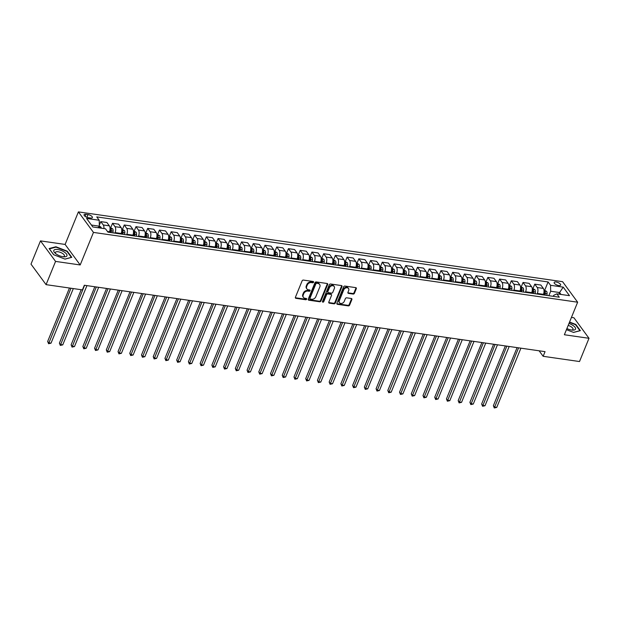 <?xml version="1.0" encoding="UTF-8"?>
<svg xmlns="http://www.w3.org/2000/svg" width="620" height="620" viewBox="0 0 620 620"><rect width="100%" height="100%" fill="white"/><g stroke="black" fill="none" stroke-linecap="round" stroke-linejoin="round"><path stroke-width="0.93" d="M313.573 282.224A0.752 0.581 143.7 0 0 313.193 281.496L303.405 280.085A1.069 0.829 143.7 0 0 302.111 280.86L295.407 297.29A1.069 0.829 143.7 0 0 295.957 298.336L305.745 299.747A0.752 0.581 143.7 0 0 306.264 298.468L304.994 298.29A3.425 2.658 143.7 0 1 303.428 297.399A3.425 2.658 143.7 0 1 303.242 294.942L303.8 293.57A3.425 2.658 143.7 0 1 307.938 291.075L309.21 291.26A0.752 0.581 143.7 0 0 309.729 289.982L308.458 289.796A3.425 2.658 143.7 0 1 306.892 288.904A3.425 2.658 143.7 0 1 306.706 286.456L307.264 285.084A3.425 2.658 143.7 0 1 311.403 282.588L312.666 282.774A0.752 0.581 143.7 0 0 313.573 282.224M306.892 288.904L306.481 288.354A3.425 2.658 143.7 0 1 306.296 285.897L306.853 284.534A3.425 2.658 143.7 0 1 311 282.038L312.263 282.216A0.752 0.581 143.7 0 0 313.216 281.496M295.337 297.724A1.069 0.829 143.7 0 0 295.546 297.786L305.335 299.197A0.752 0.581 143.7 0 0 306.288 298.476M303.428 297.399L303.017 296.841A3.425 2.658 143.7 0 1 302.831 294.384L303.389 293.02A3.425 2.658 143.7 0 1 307.536 290.524L308.799 290.703A0.752 0.581 143.7 0 0 309.752 289.99M556.093 281.992A3.488 1.364 22.2 0 0 554.164 282.441A3.488 1.364 22.2 0 0 555.388 284.239A3.488 1.364 22.2 0 0 558.697 285.541A3.488 1.364 22.2 0 0 560.627 285.084A3.488 1.364 22.2 0 0 559.403 283.286A3.488 1.364 22.2 0 0 556.093 281.992M353.144 294.066A1.069 0.829 143.7 0 0 354.431 293.283L356.314 288.68A1.069 0.829 143.7 0 0 355.764 287.633L344.898 286.068A1.069 0.829 143.7 0 0 343.604 286.843L336.9 303.273A1.069 0.829 143.7 0 0 337.451 304.319L348.316 305.885A1.069 0.829 143.7 0 0 349.61 305.102L351.881 299.538A1.069 0.829 143.7 0 0 351.331 298.491L346.681 297.825A1.069 0.829 143.7 0 0 345.387 298.6L344.263 301.359A2.868 2.224 143.7 0 1 341.976 303.358A2.868 2.224 143.7 0 1 339.489 302.7A2.868 2.224 143.7 0 1 339.334 300.654L343.751 289.835A2.868 2.224 143.7 0 1 346.038 287.843A2.868 2.224 143.7 0 1 348.517 288.494A2.868 2.224 143.7 0 1 348.673 290.548L347.944 292.353A1.069 0.829 143.7 0 0 348.487 293.392L353.144 294.066L352.733 293.508A1.069 0.829 143.7 0 0 354.028 292.733L355.911 288.122A1.069 0.829 143.7 0 0 355.973 287.688M564.37 334.746L589 338.295L579.514 361.538L543.151 356.298L545.05 351.649L84.328 285.247L82.429 289.889L46.074 284.65L55.56 261.408L80.189 264.957L93.465 232.415L577.646 302.204L564.37 334.746M327.67 284.549A1.069 0.829 143.7 0 0 327.12 283.503L316.254 281.937A1.069 0.829 143.7 0 0 314.96 282.712L308.256 299.142A1.069 0.829 143.7 0 0 308.806 300.188L319.672 301.754A1.069 0.829 143.7 0 0 320.966 300.979L327.67 284.549L327.259 283.991A1.069 0.829 143.7 0 0 327.329 283.557M330.576 283.999L341.442 285.564A1.069 0.829 143.7 0 1 341.992 286.611L335.288 303.041A1.069 0.829 143.7 0 1 333.994 303.823L329.344 303.149A1.069 0.829 143.7 0 1 328.794 302.103L331.514 295.438A1.069 0.829 143.7 0 0 330.964 294.399L327.879 293.95A1.069 0.829 143.7 0 0 326.585 294.733L323.756 301.669A0.752 0.581 143.7 0 1 322.47 301.483L329.282 284.781A1.069 0.829 143.7 0 1 330.576 283.999M88.459 217.705L90.52 218.008A3.379 1.325 22.2 0 0 92.388 217.566A3.379 1.325 22.2 0 0 91.202 215.83A3.379 1.325 22.2 0 0 87.994 214.567L85.932 214.272A3.379 1.325 22.2 0 0 84.064 214.714A3.379 1.325 22.2 0 0 85.25 216.45A3.379 1.325 22.2 0 0 88.459 217.705M93.465 232.415L78.399 211.893L562.58 281.681L577.646 302.204M544.755 290.121L548.096 281.953L96.751 216.899L99.216 220.255L86.552 218.426L92.822 226.967L105.493 228.796L107.958 232.144L559.294 297.205L556.83 293.849L553.683 295.345L553.28 296.337M548.096 281.953L550.56 285.308L563.224 287.13L569.493 295.67L556.83 293.849M80.189 264.957L65.115 244.435L40.486 240.886L55.56 261.408M40.486 240.886L31 264.135L46.074 284.65M589 338.295L573.926 317.773L571.439 317.417M65.115 244.435L78.399 211.893M539.113 350.796L543.151 356.298M99.216 220.255L99.332 226.192L98.665 227.811M99.332 226.192L91.411 225.044M558.922 294.151L559.581 292.531L550.668 291.245L548.847 295.694M533.029 288.424L534.765 284.162L540.865 285.045L543.329 288.401A4.363 2.162 98.2 0 1 543.446 294.337L543.221 294.887M534.765 284.162L537.23 287.517A4.363 2.162 98.2 0 1 537.346 293.462L537.121 294.004M521.304 286.735L523.04 282.472L529.139 283.356L531.604 286.711A4.363 2.162 98.2 0 1 531.712 292.648L531.495 293.198M523.04 282.472L525.504 285.828A4.363 2.162 98.2 0 1 525.613 291.764L525.396 292.315M509.57 285.045L511.314 280.783L517.413 281.666L519.878 285.022A4.363 2.162 98.2 0 1 519.986 290.958L519.761 291.501M511.314 280.783L513.779 284.138A4.363 2.162 98.2 0 1 513.887 290.075L513.662 290.625M497.845 283.356L499.581 279.093L505.68 279.969L508.144 283.325A4.363 2.162 98.2 0 1 508.261 289.269L508.036 289.811M499.581 279.093L502.045 282.449A4.363 2.162 98.2 0 1 502.161 288.385L501.936 288.935M486.111 281.666L487.855 277.404L493.954 278.279L496.418 281.635A4.363 2.162 98.2 0 1 496.527 287.572L496.302 288.122M487.855 277.404L490.319 280.759A4.363 2.162 98.2 0 1 490.428 286.696L490.203 287.246M474.385 279.976L476.121 275.714L482.221 276.59L484.685 279.946A4.363 2.162 98.2 0 1 484.801 285.882L484.577 286.432M476.121 275.714L478.586 279.07A4.363 2.162 98.2 0 1 478.702 285.006L478.477 285.556M462.652 278.287L464.396 274.024L470.495 274.9L472.959 278.256A4.363 2.162 98.2 0 1 473.068 284.192L472.843 284.743M464.396 274.024L466.86 277.38A4.363 2.162 98.2 0 1 466.969 283.317L466.744 283.859M450.926 276.59L452.662 272.327L458.761 273.211L461.226 276.567A4.363 2.162 98.2 0 1 461.342 282.503L461.117 283.053M452.662 272.327L455.127 275.683A4.363 2.162 98.2 0 1 455.243 281.627L455.018 282.17M439.193 274.9L440.936 270.638L447.036 271.521L449.5 274.877A4.363 2.162 98.2 0 1 449.608 280.813L449.384 281.364M440.936 270.638L443.401 273.994A4.363 2.162 98.2 0 1 443.509 279.93L443.285 280.48M427.467 273.211L429.211 268.948L435.302 269.832L437.767 273.188A4.363 2.162 98.2 0 1 437.883 279.124L437.658 279.667M429.211 268.948L431.667 272.304A4.363 2.162 98.2 0 1 431.784 278.24L431.559 278.791M415.741 271.521L417.477 267.259L423.576 268.135L426.041 271.49A4.363 2.162 98.2 0 1 426.149 277.435L425.932 277.977M417.477 267.259L419.942 270.615A4.363 2.162 98.2 0 1 420.05 276.551L419.833 277.101M404.007 269.832L405.751 265.569L411.85 266.445L414.315 269.801A4.363 2.162 98.2 0 1 414.424 275.737L414.199 276.288M405.751 265.569L408.216 268.925A4.363 2.162 98.2 0 1 408.324 274.862L408.1 275.412M392.282 268.142L394.018 263.88L400.117 264.755L402.582 268.111A4.363 2.162 98.2 0 1 402.698 274.048L402.473 274.598M394.018 263.88L396.482 267.236A4.363 2.162 98.2 0 1 396.599 273.172L396.374 273.722M380.548 266.453L382.292 262.19L388.391 263.066L390.856 266.422A4.363 2.162 98.2 0 1 390.964 272.358L390.74 272.909M382.292 262.19L384.757 265.546A4.363 2.162 98.2 0 1 384.865 271.483L384.64 272.025M368.822 264.755L370.558 260.493L376.658 261.377L379.122 264.732A4.363 2.162 98.2 0 1 379.238 270.669L379.014 271.219M370.558 260.493L373.023 263.849A4.363 2.162 98.2 0 1 373.139 269.793L372.915 270.336M357.089 263.066L358.833 258.803L364.932 259.687L367.397 263.043A4.363 2.162 98.2 0 1 367.505 268.979L367.28 269.529M358.833 258.803L361.297 262.159A4.363 2.162 98.2 0 1 361.406 268.096L361.181 268.646M345.363 261.377L347.099 257.114L353.199 257.998L355.663 261.353A4.363 2.162 98.2 0 1 355.779 267.29L355.554 267.832M347.099 257.114L349.564 260.47A4.363 2.162 98.2 0 1 349.68 266.406L349.455 266.957M333.637 259.687L335.374 255.424L341.473 256.3L343.937 259.656A4.363 2.162 98.2 0 1 344.046 265.6L343.821 266.143M335.374 255.424L337.838 258.78A4.363 2.162 98.2 0 1 337.947 264.717L337.722 265.267M321.904 257.998L323.648 253.735L329.747 254.611L332.204 257.966A4.363 2.162 98.2 0 1 332.32 263.903L332.095 264.453M323.648 253.735L326.112 257.091A4.363 2.162 98.2 0 1 326.221 263.027L325.996 263.578M310.178 256.308L311.914 252.046L318.013 252.921L320.478 256.277A4.363 2.162 98.2 0 1 320.587 262.214L320.37 262.764M311.914 252.046L314.379 255.401A4.363 2.162 98.2 0 1 314.487 261.338L314.27 261.888M298.445 254.619L300.188 250.356L306.288 251.232L308.752 254.588A4.363 2.162 98.2 0 1 308.861 260.524L308.636 261.074M300.188 250.356L302.653 253.712A4.363 2.162 98.2 0 1 302.762 259.648L302.537 260.191M286.719 252.921L288.455 248.659L294.554 249.542L297.019 252.898A4.363 2.162 98.2 0 1 297.135 258.835L296.91 259.385M288.455 248.659L290.92 252.015A4.363 2.162 98.2 0 1 291.036 257.959L290.811 258.501M274.986 251.232L276.729 246.969L282.829 247.853L285.293 251.208A4.363 2.162 98.2 0 1 285.401 257.145L285.177 257.695M276.729 246.969L279.194 250.325A4.363 2.162 98.2 0 1 279.302 256.262L279.078 256.812M263.26 249.542L264.996 245.28L271.095 246.163L273.56 249.519A4.363 2.162 98.2 0 1 273.676 255.456L273.451 255.998M264.996 245.28L267.46 248.636A4.363 2.162 98.2 0 1 267.577 254.572L267.352 255.122M251.526 247.853L253.27 243.59L259.369 244.466L261.834 247.822A4.363 2.162 98.2 0 1 261.942 253.766L261.717 254.309M253.27 243.59L255.735 246.946A4.363 2.162 98.2 0 1 255.843 252.883L255.618 253.433M239.801 246.163L241.537 241.901L247.636 242.776L250.1 246.132A4.363 2.162 98.2 0 1 250.217 252.069L249.992 252.619M241.537 241.901L244.001 245.256A4.363 2.162 98.2 0 1 244.117 251.193L243.892 251.743M228.075 244.474L229.811 240.211L235.91 241.087L238.374 244.443A4.363 2.162 98.2 0 1 238.483 250.379L238.258 250.929M229.811 240.211L232.275 243.567A4.363 2.162 98.2 0 1 232.384 249.504L232.167 250.054M216.341 242.784L218.085 238.522L224.184 239.397L226.649 242.753A4.363 2.162 98.2 0 1 226.757 248.69L226.533 249.24M218.085 238.522L220.549 241.878A4.363 2.162 98.2 0 1 220.658 247.814L220.433 248.356M204.615 241.087L206.351 236.825L212.451 237.708L214.915 241.064A4.363 2.162 98.2 0 1 215.024 247L214.807 247.551M206.351 236.825L208.816 240.18A4.363 2.162 98.2 0 1 208.924 246.124L208.708 246.667M192.882 239.397L194.626 235.135L200.725 236.019L203.19 239.374A4.363 2.162 98.2 0 1 203.298 245.311L203.073 245.861M194.626 235.135L197.09 238.491A4.363 2.162 98.2 0 1 197.199 244.427L196.974 244.978M181.156 237.708L182.892 233.446L188.992 234.329L191.456 237.685A4.363 2.162 98.2 0 1 191.572 243.621L191.347 244.164M182.892 233.446L185.357 236.801A4.363 2.162 98.2 0 1 185.473 242.738L185.248 243.288M169.423 236.019L171.167 231.756L177.266 232.632L179.73 235.988A4.363 2.162 98.2 0 1 179.839 241.932L179.614 242.474M171.167 231.756L173.631 235.112A4.363 2.162 98.2 0 1 173.74 241.048L173.515 241.599M157.697 234.329L159.433 230.067L165.532 230.942L167.997 234.298A4.363 2.162 98.2 0 1 168.113 240.235L167.888 240.785M159.433 230.067L161.898 233.422A4.363 2.162 98.2 0 1 162.014 239.359L161.789 239.909M145.964 232.639L147.707 228.377L153.806 229.253L156.271 232.608A4.363 2.162 98.2 0 1 156.38 238.545L156.155 239.095M147.707 228.377L150.172 231.733A4.363 2.162 98.2 0 1 150.28 237.669L150.055 238.212M134.238 230.95L135.974 226.688L142.073 227.563L144.537 230.919A4.363 2.162 98.2 0 1 144.654 236.856L144.429 237.406M135.974 226.688L138.438 230.043A4.363 2.162 98.2 0 1 138.555 235.98L138.33 236.522M122.512 229.253L124.248 224.99L130.347 225.874L132.812 229.229A4.363 2.162 98.2 0 1 132.92 235.166L132.703 235.716M124.248 224.99L126.713 228.346A4.363 2.162 98.2 0 1 126.821 234.29L126.604 234.833M110.779 227.563L112.522 223.301L118.622 224.184L121.086 227.54A4.363 2.162 98.2 0 1 121.195 233.476L120.97 234.027M112.522 223.301L114.987 226.656A4.363 2.162 98.2 0 1 115.095 232.593L114.871 233.143M99.308 225.238L100.789 221.611L106.888 222.495L109.352 225.851A4.363 2.162 98.2 0 1 109.461 231.787L109.244 232.329M560.991 294.446L559.581 292.531L563.224 287.13M100.789 221.611L103.253 224.967A4.363 2.162 98.2 0 1 103.927 228.563M550.668 291.245L550.56 285.308M64.992 259.121L71.781 257.331L67.239 251.154L55.916 246.76L49.127 248.542L53.669 254.727L64.992 259.121M566.447 329.662L573.57 332.421L580.359 330.638L575.817 324.462L569.555 322.028M55.738 247.202L55.916 246.76M67.076 251.557L67.239 251.154M575.654 324.865L575.817 324.462M308.187 299.576A1.069 0.829 143.7 0 0 308.396 299.631L319.269 301.204A1.069 0.829 143.7 0 0 320.555 300.421L327.259 283.991M316.743 283.363A0.752 0.581 143.7 0 0 315.844 283.906L309.954 298.329A0.752 0.581 143.7 0 0 310.341 299.057L311.674 299.251A3.425 2.658 143.7 0 0 315.812 296.755L319.835 286.897A3.425 2.658 143.7 0 0 319.649 284.44A3.425 2.658 143.7 0 0 318.083 283.549L316.339 282.805A0.752 0.581 143.7 0 0 315.433 283.348L315.844 283.906M309.992 298.863L309.589 298.305A0.752 0.581 143.7 0 1 309.55 297.771L315.433 283.348M319.649 284.44L319.246 283.89A3.425 2.658 143.7 0 0 317.673 282.999L318.083 283.549M316.339 282.805L317.673 282.999M328.724 302.537A1.069 0.829 143.7 0 0 328.933 302.591L333.591 303.265A1.069 0.829 143.7 0 0 334.878 302.483L341.589 286.06A1.069 0.829 143.7 0 0 341.651 285.626M331.46 294.678L331.049 294.12A1.069 0.829 143.7 0 0 330.561 293.841L327.476 293.399A1.069 0.829 143.7 0 0 326.182 294.175L323.346 301.111L323.756 301.669M322.423 301.653A0.752 0.581 143.7 0 0 323.346 301.111M334.335 288.525A2.868 2.224 143.7 0 0 334.18 286.479A2.868 2.224 143.7 0 0 331.692 285.82A2.868 2.224 143.7 0 0 329.406 287.82L327.856 291.625A1.069 0.829 143.7 0 0 328.399 292.671L331.491 293.121A1.069 0.829 143.7 0 0 332.777 292.338L334.335 288.525M334.18 286.479L333.777 285.921A2.868 2.224 143.7 0 0 331.289 285.27A2.868 2.224 143.7 0 0 329.003 287.262L329.406 287.82M327.91 292.392L327.507 291.842A1.069 0.829 143.7 0 1 327.445 291.075L329.003 287.262M347.874 292.779A1.069 0.829 143.7 0 0 348.084 292.841L352.733 293.508M348.517 288.494L348.115 287.944A2.868 2.224 143.7 0 0 345.627 287.285A2.868 2.224 143.7 0 0 343.341 289.284L343.751 289.835M339.489 302.7L339.086 302.149A2.868 2.224 143.7 0 1 338.931 300.096L343.341 289.284M336.831 303.707A1.069 0.829 143.7 0 0 337.04 303.761L347.913 305.327A1.069 0.829 143.7 0 0 349.2 304.552L351.478 298.979A1.069 0.829 143.7 0 0 351.54 298.553M99.324 226.006L100.921 227.137A2.891 1.434 98.2 0 1 101.308 228.191M69.463 288.021L47.663 341.45L48.686 342.829L51.026 343.17L73.307 288.579M99.525 227.935A2.891 1.434 -81.8 0 0 99.394 227.408L98.27 227.246M70.959 288.238L48.585 343.728L47.663 341.45M51.026 343.17L48.585 343.728M109.965 227.447L112.654 228.827A2.891 1.434 98.2 0 1 113.08 231.144L112.933 232.864M81.197 289.711L59.396 343.139L60.411 344.526L62.76 344.86L86.932 285.619M110.05 229.098A2.891 1.434 98.2 0 1 110.174 230.725L110.019 232.446M111.15 232.608L111.298 230.88A2.891 1.434 -81.8 0 0 111.127 229.098L110.004 228.943M111.127 229.098L110.577 230.438A1.472 0.728 98.2 0 1 110.585 230.942L110.445 232.508M84.591 285.278L60.318 345.418L59.396 343.139M62.76 344.86L60.318 345.418M121.691 229.137L124.38 230.516A2.891 1.434 98.2 0 1 124.806 232.833L124.659 234.554M94.821 286.758L71.122 344.829L72.137 346.216L74.485 346.549L98.665 287.308M121.776 230.787A2.891 1.434 98.2 0 1 121.9 232.415L121.752 234.135M122.876 234.298L123.024 232.578A2.891 1.434 -81.8 0 0 122.853 230.795L121.729 230.632M122.853 230.795L122.311 232.128A1.472 0.728 98.2 0 1 122.311 232.632L122.179 234.197M96.317 286.975L72.044 347.107L71.122 344.829M74.485 346.549L72.044 347.107M133.424 230.826L136.106 232.206A2.891 1.434 98.2 0 1 136.54 234.523L136.385 236.243M106.547 288.447L82.855 346.518L83.871 347.905L86.219 348.238L110.391 288.998M133.509 232.485A2.891 1.434 98.2 0 1 133.625 234.104L133.478 235.825M134.602 235.988L134.757 234.267A2.891 1.434 -81.8 0 0 134.587 232.485L133.463 232.322M134.587 232.485L134.036 233.817A1.472 0.728 98.2 0 1 134.044 234.329L133.905 235.887M108.043 288.664L83.778 348.797L82.855 346.518M86.219 348.238L83.778 348.797M145.15 232.523L147.839 233.903A2.891 1.434 98.2 0 1 148.265 236.212L148.118 237.933M118.281 290.137L94.581 348.208L95.596 349.595L97.945 349.936L122.125 290.687M145.235 234.174A2.891 1.434 98.2 0 1 145.359 235.794L145.212 237.514M146.335 237.677L146.483 235.956A2.891 1.434 -81.8 0 0 146.312 234.174L145.189 234.011M146.312 234.174L145.77 235.515A1.472 0.728 98.2 0 1 145.77 236.019L145.638 237.576M119.776 290.354L95.503 350.486L94.581 348.208M97.945 349.936L95.503 350.486M64.341 252.084A7.091 2.775 22.2 0 0 55.606 249.457A7.091 2.775 22.2 0 0 55.157 253.2A7.091 2.775 22.2 0 0 56.42 254.169A7.091 2.775 22.2 0 0 64.054 256.827A7.091 2.775 22.2 0 0 64.341 252.084M63.131 256.742A4.851 1.899 22.2 0 0 64.426 256.06A4.851 1.899 22.2 0 0 62.635 253.51A4.851 1.899 22.2 0 0 55.436 252.394A4.851 1.899 22.2 0 0 55.885 253.789M53.723 254.743L49.406 248.868L55.978 247.14L66.952 251.394L71.354 257.385L64.898 259.083M566.897 328.546A7.091 2.775 22.2 0 0 571.601 330.034A7.091 2.775 22.2 0 0 572.632 330.135A7.091 2.775 22.2 0 0 575.321 327.724A7.091 2.775 22.2 0 0 568.966 323.477M571.702 330.049A4.851 1.899 22.2 0 0 573.004 329.367A4.851 1.899 22.2 0 0 568.183 325.399M569.431 322.338L575.531 324.702L579.925 330.685L573.477 332.39M156.883 234.213L159.565 235.592A2.891 1.434 98.2 0 1 159.999 237.902L159.844 239.63M130.006 291.826L106.307 349.897L107.33 351.284L109.678 351.625L133.85 292.384M156.969 235.863A2.891 1.434 98.2 0 1 157.085 237.483L156.938 239.204M158.061 239.367L158.216 237.646A2.891 1.434 -81.8 0 0 158.046 235.863L156.914 235.701M158.046 235.863L157.495 237.204A1.472 0.728 98.2 0 1 157.503 237.708L157.364 239.266M131.502 292.043L107.237 352.183L106.307 349.897M109.678 351.625L107.237 352.183M168.609 235.902L171.298 237.282A2.891 1.434 98.2 0 1 171.725 239.591L171.577 241.32M141.74 293.516L118.04 351.587L119.056 352.974L121.404 353.315L145.576 294.074M168.694 237.553A2.891 1.434 98.2 0 1 168.818 239.173L168.663 240.901M169.795 241.064L169.942 239.335A2.891 1.434 -81.8 0 0 169.772 237.553L168.648 237.39M169.772 237.553L169.229 238.894A1.472 0.728 98.2 0 1 169.229 239.397L169.09 240.963M143.236 293.733L118.963 353.873L118.04 351.587M121.404 353.315L118.963 353.873M180.335 237.592L183.024 238.971A2.891 1.434 98.2 0 1 183.458 241.281L183.303 243.009M153.466 295.205L129.766 353.284L130.789 354.663L133.13 355.004L157.309 295.763M180.428 239.243A2.891 1.434 98.2 0 1 180.544 240.862L180.397 242.59M181.52 242.753L181.668 241.025A2.891 1.434 -81.8 0 0 181.505 239.243L180.374 239.08M181.505 239.243L180.955 240.583A1.472 0.728 98.2 0 1 180.955 241.087L180.823 242.653M154.961 295.422L130.688 355.562L129.766 353.284M133.13 355.004L130.688 355.562M192.068 239.281L194.758 240.661A2.891 1.434 98.2 0 1 195.184 242.978L195.036 244.699M165.199 296.903L141.5 354.973L142.515 356.361L144.863 356.694L169.035 297.453M192.154 240.932A2.891 1.434 98.2 0 1 192.278 242.56L192.123 244.28M193.254 244.443L193.401 242.715A2.891 1.434 -81.8 0 0 193.231 240.932L192.107 240.777M193.231 240.932L192.688 242.273A1.472 0.728 98.2 0 1 192.688 242.776L192.549 244.342M166.695 297.112L142.422 357.252L141.5 354.973M144.863 356.694L142.422 357.252M203.794 240.971L206.483 242.35A2.891 1.434 98.2 0 1 206.91 244.667L206.762 246.388M176.925 298.592L153.225 356.663L154.248 358.05L156.589 358.383L180.769 299.142M203.887 242.621A2.891 1.434 98.2 0 1 204.003 244.249L203.856 245.97M204.98 246.132L205.127 244.412A2.891 1.434 -81.8 0 0 204.956 242.629L203.833 242.467M204.956 242.629L204.414 243.962A1.472 0.728 98.2 0 1 204.414 244.466L204.282 246.031M178.421 298.809L154.148 358.941L153.225 356.663M156.589 358.383L154.148 358.941M215.528 242.66L218.217 244.04A2.891 1.434 98.2 0 1 218.643 246.357L218.496 248.078M188.658 300.281L164.959 358.352L165.974 359.74L168.322 360.073L192.494 300.832M215.613 244.319A2.891 1.434 98.2 0 1 215.729 245.938L215.582 247.659M216.713 247.822L216.861 246.101A2.891 1.434 -81.8 0 0 216.69 244.319L215.566 244.156M216.69 244.319L216.14 245.652A1.472 0.728 98.2 0 1 216.147 246.163L216.008 247.721M190.154 300.499L165.881 360.631L164.959 358.352M168.322 360.073L165.881 360.631M227.253 244.358L229.942 245.737A2.891 1.434 98.2 0 1 230.369 248.047L230.222 249.767M200.384 301.971L176.684 360.042L177.7 361.429L180.048 361.77L204.228 302.521M227.338 246.008A2.891 1.434 98.2 0 1 227.463 247.628L227.315 249.349M228.439 249.511L228.586 247.791A2.891 1.434 -81.8 0 0 228.416 246.008L227.292 245.846M228.416 246.008L227.873 247.349A1.472 0.728 98.2 0 1 227.873 247.853L227.742 249.411M201.88 302.188L177.607 362.32L176.684 360.042M180.048 361.77L177.607 362.32M238.987 246.047L241.668 247.427A2.891 1.434 98.2 0 1 242.102 249.736L241.947 251.464M212.11 303.661L188.418 361.731L189.433 363.119L191.782 363.46L215.954 304.219M239.072 247.698A2.891 1.434 98.2 0 1 239.188 249.317L239.041 251.038M240.165 251.201L240.32 249.48A2.891 1.434 -81.8 0 0 240.149 247.698L239.018 247.535M240.149 247.698L239.599 249.038A1.472 0.728 98.2 0 1 239.607 249.542L239.467 251.1M213.606 303.878L189.34 364.017L188.418 361.731M191.782 363.46L189.34 364.017M250.713 247.737L253.402 249.116A2.891 1.434 98.2 0 1 253.828 251.426L253.681 253.154M223.843 305.35L200.144 363.421L201.159 364.808L203.507 365.149L227.687 305.908M250.798 249.387A2.891 1.434 98.2 0 1 250.922 251.007L250.774 252.735M251.898 252.898L252.046 251.17A2.891 1.434 -81.8 0 0 251.875 249.387L250.751 249.225M251.875 249.387L251.333 250.728A1.472 0.728 98.2 0 1 251.333 251.232L251.201 252.797M225.339 305.567L201.066 365.707L200.144 363.421M203.507 365.149L201.066 365.707M262.446 249.426L265.127 250.806A2.891 1.434 98.2 0 1 265.562 253.115L265.406 254.843M235.569 307.04L211.87 365.118L212.892 366.498L215.233 366.839L239.413 307.597M262.531 251.077A2.891 1.434 98.2 0 1 262.647 252.697L262.5 254.425M263.624 254.588L263.779 252.859A2.891 1.434 -81.8 0 0 263.608 251.077L262.477 250.914M263.608 251.077L263.058 252.417A1.472 0.728 98.2 0 1 263.066 252.921L262.926 254.487M237.065 307.257L212.799 367.397L211.87 365.118M215.233 366.839L212.799 367.397M274.172 251.115L276.861 252.495A2.891 1.434 98.2 0 1 277.287 254.812L277.14 256.533M247.303 308.737L223.603 366.808L224.618 368.195L226.967 368.528L251.139 309.287M274.257 252.766A2.891 1.434 98.2 0 1 274.381 254.394L274.226 256.114M275.358 256.277L275.505 254.549A2.891 1.434 -81.8 0 0 275.334 252.766L274.211 252.611M275.334 252.766L274.792 254.107A1.472 0.728 98.2 0 1 274.792 254.611L274.652 256.176M248.798 308.946L224.525 369.086L223.603 366.808M226.967 368.528L224.525 369.086M285.897 252.805L288.587 254.185A2.891 1.434 98.2 0 1 289.013 256.502L288.866 258.222M259.028 310.426L235.329 368.497L236.352 369.884L238.692 370.218L262.872 310.976M285.99 254.456A2.891 1.434 98.2 0 1 286.107 256.083L285.96 257.804M287.083 257.966L287.231 256.246A2.891 1.434 -81.8 0 0 287.068 254.463L285.936 254.301M287.068 254.463L286.517 255.797A1.472 0.728 98.2 0 1 286.517 256.3L286.386 257.866M260.524 310.643L236.251 370.776L235.329 368.497M238.692 370.218L236.251 370.776M297.631 254.495L300.32 255.874A2.891 1.434 98.2 0 1 300.747 258.191L300.599 259.912M270.762 312.116L247.062 370.187L248.078 371.574L250.426 371.907L274.598 312.666M297.716 256.153A2.891 1.434 98.2 0 1 297.84 257.773L297.685 259.493M298.817 259.656L298.964 257.935A2.891 1.434 -81.8 0 0 298.794 256.153L297.67 255.99M298.794 256.153L298.251 257.486A1.472 0.728 98.2 0 1 298.251 257.998L298.112 259.555M272.257 312.333L247.985 372.465L247.062 370.187M250.426 371.907L247.985 372.465M309.357 256.192L312.046 257.571A2.891 1.434 98.2 0 1 312.472 259.881L312.325 261.601M282.488 313.805L258.788 371.876L259.811 373.263L262.151 373.604L286.332 314.356M309.45 257.842A2.891 1.434 98.2 0 1 309.566 259.462L309.419 261.183M310.543 261.346L310.69 259.625A2.891 1.434 -81.8 0 0 310.519 257.842L309.396 257.68M310.519 257.842L309.977 259.183A1.472 0.728 98.2 0 1 309.977 259.687L309.845 261.245M283.983 314.022L259.71 374.154L258.788 371.876M262.151 373.604L259.71 374.154M321.09 257.881L323.779 259.261A2.891 1.434 98.2 0 1 324.206 261.57L324.058 263.298M294.213 315.495L270.522 373.565L271.537 374.953L273.885 375.294L298.057 316.053M321.175 259.532A2.891 1.434 98.2 0 1 321.292 261.152L321.144 262.872M322.268 263.035L322.423 261.315A2.891 1.434 -81.8 0 0 322.253 259.532L321.129 259.369M322.253 259.532L321.703 260.873A1.472 0.728 98.2 0 1 321.71 261.377L321.571 262.934M295.717 315.712L271.444 375.852L270.522 373.565M273.885 375.294L271.444 375.852M332.816 259.571L335.505 260.95A2.891 1.434 98.2 0 1 335.931 263.26L335.784 264.988M305.947 317.184L282.247 375.255L283.262 376.642L285.611 376.983L309.791 317.742M332.901 261.221A2.891 1.434 98.2 0 1 333.025 262.841L332.878 264.57M334.002 264.732L334.149 263.004A2.891 1.434 -81.8 0 0 333.978 261.221L332.855 261.059M333.978 261.221L333.436 262.562A1.472 0.728 98.2 0 1 333.436 263.066L333.304 264.632M307.442 317.401L283.17 377.541L282.247 375.255M285.611 376.983L283.17 377.541M344.55 261.26L347.231 262.64A2.891 1.434 98.2 0 1 347.665 264.949L347.51 266.678M317.673 318.874L293.981 376.952L294.996 378.332L297.344 378.673L321.517 319.432M344.635 262.911A2.891 1.434 98.2 0 1 344.751 264.531L344.604 266.259M345.728 266.422L345.882 264.694A2.891 1.434 -81.8 0 0 345.712 262.911L344.581 262.748M345.712 262.911L345.162 264.252A1.472 0.728 98.2 0 1 345.17 264.755L345.03 266.321M319.168 319.091L294.903 379.231L293.981 376.952M297.344 378.673L294.903 379.231M356.275 262.95L358.965 264.329A2.891 1.434 98.2 0 1 359.391 266.647L359.244 268.367M329.406 320.571L305.707 378.642L306.722 380.029L309.07 380.362L333.25 321.121M356.361 264.601A2.891 1.434 98.2 0 1 356.485 266.228L356.337 267.949M357.461 268.111L357.608 266.383A2.891 1.434 -81.8 0 0 357.438 264.601L356.314 264.446M357.438 264.601L356.895 265.941A1.472 0.728 98.2 0 1 356.895 266.445L356.763 268.01M330.902 320.78L306.629 380.92L305.707 378.642M309.07 380.362L306.629 380.92M368.009 264.639L370.69 266.019A2.891 1.434 98.2 0 1 371.124 268.336L370.969 270.056M341.132 322.26L317.432 380.331L318.455 381.719L320.796 382.052L344.976 322.811M368.094 266.29A2.891 1.434 98.2 0 1 368.21 267.918L368.063 269.638M369.187 269.801L369.342 268.08A2.891 1.434 -81.8 0 0 369.171 266.298L368.04 266.135M369.171 266.298L368.621 267.631A1.472 0.728 98.2 0 1 368.621 268.135L368.489 269.7M342.628 322.478L318.362 382.61L317.432 380.331M320.796 382.052L318.362 382.61M379.735 266.329L382.424 267.708A2.891 1.434 98.2 0 1 382.85 270.026L382.703 271.746M352.865 323.95L329.166 382.021L330.181 383.408L332.529 383.749L356.702 324.5M379.82 267.987A2.891 1.434 98.2 0 1 379.944 269.607L379.789 271.328M380.92 271.49L381.067 269.77A2.891 1.434 -81.8 0 0 380.897 267.987L379.773 267.825M380.897 267.987L380.354 269.32A1.472 0.728 98.2 0 1 380.354 269.832L380.215 271.389M354.361 324.167L330.088 384.299L329.166 382.021M332.529 383.749L330.088 384.299M391.46 268.026L394.149 269.406A2.891 1.434 98.2 0 1 394.576 271.715L394.428 273.435M364.591 325.639L340.892 383.71L341.915 385.097L344.255 385.438L368.435 326.19M391.553 269.677A2.891 1.434 98.2 0 1 391.67 271.297L391.522 273.017M392.646 273.18L392.793 271.459A2.891 1.434 -81.8 0 0 392.631 269.677L391.499 269.514M392.631 269.677L392.08 271.017A1.472 0.728 98.2 0 1 392.08 271.521L391.949 273.079M366.087 325.856L341.814 385.989L340.892 383.71M344.255 385.438L341.814 385.989M403.194 269.716L405.883 271.095A2.891 1.434 98.2 0 1 406.309 273.404L406.162 275.133M376.325 327.329L352.625 385.4L353.64 386.787L355.988 387.128L380.161 327.887M403.279 271.366A2.891 1.434 98.2 0 1 403.403 272.986L403.248 274.707M404.38 274.869L404.527 273.149A2.891 1.434 -81.8 0 0 404.356 271.366L403.232 271.204M404.356 271.366L403.814 272.707A1.472 0.728 98.2 0 1 403.814 273.211L403.674 274.769M377.82 327.546L353.547 387.686L352.625 385.4M355.988 387.128L353.547 387.686M414.92 271.405L417.609 272.785A2.891 1.434 98.2 0 1 418.035 275.094L417.888 276.822M388.05 329.019L364.351 387.089L365.374 388.476L367.714 388.817L391.894 329.577M415.012 273.056A2.891 1.434 98.2 0 1 415.129 274.675L414.982 276.404M416.105 276.567L416.253 274.838A2.891 1.434 -81.8 0 0 416.082 273.056L414.958 272.893M416.082 273.056L415.539 274.397A1.472 0.728 98.2 0 1 415.539 274.9L415.408 276.466M389.546 329.236L365.273 389.376L364.351 387.089M367.714 388.817L365.273 389.376M426.653 273.094L429.342 274.474A2.891 1.434 98.2 0 1 429.768 276.784L429.621 278.512M399.776 330.708L376.084 388.787L377.099 390.166L379.448 390.507L403.62 331.266M426.738 274.745A2.891 1.434 98.2 0 1 426.854 276.365L426.707 278.093M427.831 278.256L427.986 276.528A2.891 1.434 -81.8 0 0 427.815 274.745L426.692 274.583M427.815 274.745L427.265 276.086A1.472 0.728 98.2 0 1 427.273 276.59L427.134 278.155M401.279 330.925L377.007 391.065L376.084 388.787M379.448 390.507L377.007 391.065M438.379 274.784L441.068 276.163A2.891 1.434 98.2 0 1 441.494 278.481L441.347 280.201M411.51 332.405L387.81 390.476L388.825 391.863L391.173 392.197L415.354 332.956M438.464 276.435A2.891 1.434 98.2 0 1 438.588 278.062L438.441 279.783M439.564 279.946L439.712 278.217A2.891 1.434 -81.8 0 0 439.541 276.435L438.418 276.28M439.541 276.435L438.999 277.776A1.472 0.728 98.2 0 1 438.999 278.279L438.867 279.845M413.005 332.615L388.732 392.755L387.81 390.476M391.173 392.197L388.732 392.755M450.112 276.474L452.794 277.853A2.891 1.434 98.2 0 1 453.228 280.17L453.073 281.891M423.235 334.095L399.536 392.166L400.559 393.553L402.907 393.886L427.079 334.645M450.197 278.124A2.891 1.434 98.2 0 1 450.314 279.752L450.167 281.472M451.29 281.635L451.445 279.915A2.891 1.434 -81.8 0 0 451.275 278.132L450.143 277.969M451.275 278.132L450.725 279.465A1.472 0.728 98.2 0 1 450.732 279.969L450.593 281.534M424.731 334.312L400.466 394.444L399.536 392.166M402.907 393.886L400.466 394.444M461.838 278.163L464.527 279.543A2.891 1.434 98.2 0 1 464.954 281.86L464.806 283.58M434.969 335.784L411.269 393.855L412.285 395.242L414.633 395.583L438.813 336.335M461.923 279.822A2.891 1.434 98.2 0 1 462.047 281.441L461.892 283.162M463.024 283.325L463.171 281.604A2.891 1.434 -81.8 0 0 463 279.822L461.877 279.659M463 279.822L462.458 281.154A1.472 0.728 98.2 0 1 462.458 281.666L462.326 283.224M436.464 336.001L412.192 396.134L411.269 393.855M414.633 395.583L412.192 396.134M473.571 279.86L476.253 281.24A2.891 1.434 98.2 0 1 476.687 283.549L476.532 285.27M446.695 337.474L422.995 395.545L424.018 396.932L426.358 397.273L450.539 338.032M473.657 281.511A2.891 1.434 98.2 0 1 473.773 283.131L473.626 284.851M474.75 285.014L474.904 283.294A2.891 1.434 -81.8 0 0 474.734 281.511L473.603 281.348M474.734 281.511L474.184 282.852A1.472 0.728 98.2 0 1 474.184 283.356L474.052 284.913M448.19 337.691L423.925 397.823L422.995 395.545M426.358 397.273L423.925 397.823M485.297 281.55L487.986 282.929A2.891 1.434 98.2 0 1 488.413 285.239L488.265 286.967M458.428 339.163L434.729 397.234L435.744 398.621L438.092 398.962L462.264 339.721M485.382 283.201A2.891 1.434 98.2 0 1 485.507 284.82L485.351 286.541M486.483 286.704L486.63 284.983A2.891 1.434 -81.8 0 0 486.46 283.201L485.336 283.038M486.46 283.201L485.917 284.541A1.472 0.728 98.2 0 1 485.917 285.045L485.778 286.603M459.924 339.38L435.651 399.52L434.729 397.234M438.092 398.962L435.651 399.52M497.023 283.239L499.712 284.619A2.891 1.434 98.2 0 1 500.139 286.928L499.991 288.656M470.154 340.853L446.454 398.924L447.477 400.311L449.818 400.652L473.998 341.411M497.116 284.89A2.891 1.434 98.2 0 1 497.232 286.51L497.085 288.238M498.209 288.401L498.356 286.673A2.891 1.434 -81.8 0 0 498.193 284.89L497.062 284.727M498.193 284.89L497.643 286.231A1.472 0.728 98.2 0 1 497.643 286.735L497.511 288.3M471.65 341.07L447.377 401.21L446.454 398.924M449.818 400.652L447.377 401.21M508.757 284.929L511.446 286.308A2.891 1.434 98.2 0 1 511.872 288.618L511.725 290.346M481.887 342.542L458.188 400.621L459.203 402L461.551 402.341L485.724 343.1M508.842 286.579A2.891 1.434 98.2 0 1 508.966 288.199L508.811 289.928M509.942 290.09L510.089 288.362A2.891 1.434 -81.8 0 0 509.919 286.579L508.795 286.417M509.919 286.579L509.377 287.92A1.472 0.728 98.2 0 1 509.377 288.424L509.237 289.99M483.383 342.759L459.11 402.899L458.188 400.621M461.551 402.341L459.11 402.899M520.482 286.618L523.171 287.998A2.891 1.434 98.2 0 1 523.598 290.315L523.451 292.036M493.613 344.24L469.914 402.31L470.936 403.697L473.277 404.031L497.457 344.79M520.567 288.269A2.891 1.434 98.2 0 1 520.692 289.897L520.544 291.617M521.668 291.78L521.815 290.051A2.891 1.434 -81.8 0 0 521.645 288.269L520.521 288.114M521.645 288.269L521.102 289.61A1.472 0.728 98.2 0 1 521.102 290.113L520.971 291.679M495.109 344.449L470.836 404.589L469.914 402.31M473.277 404.031L470.836 404.589M532.216 288.308L534.897 289.687A2.891 1.434 98.2 0 1 535.331 292.005L535.176 293.725M505.339 345.929L481.647 404L482.662 405.387L485.011 405.72L509.183 346.479M532.301 289.959A2.891 1.434 98.2 0 1 532.417 291.586L532.27 293.306M533.394 293.469L533.549 291.749A2.891 1.434 -81.8 0 0 533.378 289.966L532.255 289.803M533.378 289.966L532.828 291.299A1.472 0.728 98.2 0 1 532.836 291.803L532.696 293.369M506.835 346.146L482.569 406.278L481.647 404M485.011 405.72L482.569 406.278M543.942 289.997L546.631 291.377A2.891 1.434 98.2 0 1 547.057 293.694L546.91 295.415M517.072 347.619L493.373 405.689L494.388 407.077L496.736 407.418L520.916 348.169M544.027 291.656A2.891 1.434 98.2 0 1 544.151 293.276L544.004 294.996M545.127 295.159L545.275 293.438A2.891 1.434 -81.8 0 0 545.104 291.656L543.98 291.493M545.104 291.656L544.562 292.989A1.472 0.728 98.2 0 1 544.562 293.5L544.43 295.058M518.568 347.836L494.295 407.968L493.373 405.689M496.736 407.418L494.295 407.968M543.446 294.337L537.346 293.462M531.712 292.648L525.613 291.764M519.986 290.958L513.887 290.075M508.261 289.269L502.161 288.385M496.527 287.572L490.428 286.696M484.801 285.882L478.702 285.006M473.068 284.192L466.969 283.317M461.342 282.503L455.243 281.627M449.608 280.813L443.509 279.93M437.883 279.124L431.784 278.24M426.149 277.435L420.05 276.551M414.424 275.737L408.324 274.862M402.698 274.048L396.599 273.172M390.964 272.358L384.865 271.483M379.238 270.669L373.139 269.793M367.505 268.979L361.406 268.096M355.779 267.29L349.68 266.406M344.046 265.6L337.947 264.717M332.32 263.903L326.221 263.027M320.587 262.214L314.487 261.338M308.861 260.524L302.762 259.648M297.135 258.835L291.036 257.959M285.401 257.145L279.302 256.262M273.676 255.456L267.577 254.572M261.942 253.766L255.843 252.883M250.217 252.069L244.117 251.193M238.483 250.379L232.384 249.504M226.757 248.69L220.658 247.814M215.024 247L208.924 246.124M203.298 245.311L197.199 244.427M191.572 243.621L185.473 242.738M179.839 241.932L173.74 241.048M168.113 240.235L162.014 239.359M156.38 238.545L150.28 237.669M144.654 236.856L138.555 235.98M132.92 235.166L126.821 234.29M121.195 233.476L115.095 232.593M109.461 231.787L107.477 231.5M109.352 225.851L103.253 224.967M121.086 227.54L114.987 226.656M132.812 229.229L126.713 228.346M144.537 230.919L138.438 230.043M156.271 232.608L150.172 231.733M167.997 234.298L161.898 233.422M179.73 235.988L173.631 235.112M191.456 237.685L185.357 236.801M203.19 239.374L197.09 238.491M214.915 241.064L208.816 240.18M226.649 242.753L220.549 241.878M238.374 244.443L232.275 243.567M250.1 246.132L244.001 245.256M261.834 247.822L255.735 246.946M273.56 249.519L267.46 248.636M285.293 251.208L279.194 250.325M297.019 252.898L290.92 252.015M308.752 254.588L302.653 253.712M320.478 256.277L314.379 255.401M332.204 257.966L326.112 257.091M343.937 259.656L337.838 258.78M355.663 261.353L349.564 260.47M367.397 263.043L361.297 262.159M379.122 264.732L373.023 263.849M390.856 266.422L384.757 265.546M402.582 268.111L396.482 267.236M414.315 269.801L408.216 268.925M426.041 271.49L419.942 270.615M437.767 273.188L431.667 272.304M449.5 274.877L443.401 273.994M461.226 276.567L455.127 275.683M472.959 278.256L466.86 277.38M484.685 279.946L478.586 279.07M496.418 281.635L490.319 280.759M508.144 283.325L502.045 282.449M519.878 285.022L513.779 284.138M531.604 286.711L525.504 285.828M543.329 288.401L537.23 287.517M85.087 216.333L85.932 214.272M86.885 217.287L87.994 214.567M311 282.038L311.403 282.588M306.853 284.534L307.264 285.084M306.296 285.897L306.706 286.456M308.799 290.703L309.21 291.26M307.536 290.524L307.938 291.075M303.389 293.02L303.8 293.57M302.831 294.384L303.242 294.942M305.335 299.197L305.745 299.747M295.546 297.786L295.957 298.336M312.263 282.216L312.666 282.774M320.555 300.421L320.966 300.979M319.269 301.204L319.672 301.754M308.396 299.631L308.806 300.188M309.55 297.771L309.954 298.329M341.589 286.06L341.992 286.611M334.878 302.483L335.288 303.041M333.591 303.265L333.994 303.823M328.933 302.591L329.344 303.149M330.561 293.841L330.964 294.399M327.476 293.399L327.879 293.95M326.182 294.175L326.585 294.733M327.445 291.075L327.856 291.625M348.084 292.841L348.487 293.392M338.931 300.096L339.334 300.654M351.478 298.979L351.881 299.538M349.2 304.552L349.61 305.102M347.913 305.327L348.316 305.885M337.04 303.761L337.451 304.319M355.911 288.122L356.314 288.68M354.028 292.733L354.431 293.283M100.882 227.106L99.06 226.843M99.2 227.889L99.394 227.408M112.608 228.796L110.058 228.431M113.08 231.144L111.298 230.88M124.333 230.485L121.791 230.121M124.806 232.833L123.024 232.578M136.067 232.174L133.517 231.81M136.54 234.523L134.757 234.267M147.792 233.872L145.243 233.5M148.265 236.212L146.483 235.956M159.526 235.561L156.976 235.189M159.999 237.902L158.216 237.646M171.252 237.251L168.702 236.879M171.725 239.591L169.942 239.335M182.985 238.94L180.435 238.576M183.458 241.281L181.668 241.025M194.711 240.63L192.161 240.266M195.184 242.978L193.401 242.715M206.437 242.319L203.895 241.955M206.91 244.667L205.127 244.412M218.17 244.009L215.621 243.644M218.643 246.357L216.861 246.101M229.896 245.706L227.354 245.334M230.369 248.047L228.586 247.791M241.629 247.396L239.08 247.024M242.102 249.736L240.32 249.48M253.355 249.085L250.806 248.713M253.828 251.426L252.046 251.17M265.089 250.774L262.539 250.41M265.562 253.115L263.779 252.859M276.815 252.464L274.265 252.1M277.287 254.812L275.505 254.549M288.548 254.154L285.998 253.789M289.013 256.502L287.231 256.246M300.274 255.843L297.724 255.479M300.747 258.191L298.964 257.935M312 257.54L309.458 257.168M312.472 259.881L310.69 259.625M323.733 259.23L321.183 258.858M324.206 261.57L322.423 261.315M335.459 260.919L332.917 260.547M335.931 263.26L334.149 263.004M347.192 262.609L344.642 262.245M347.665 264.949L345.882 264.694M358.918 264.298L356.368 263.934M359.391 266.647L357.608 266.383M370.651 265.988L368.102 265.624M371.124 268.336L369.342 268.08M382.377 267.677L379.828 267.313M382.85 270.026L381.067 269.77M394.111 269.375L391.561 269.002M394.576 271.715L392.793 271.459M405.837 271.064L403.287 270.692M406.309 273.404L404.527 273.149M417.562 272.754L415.02 272.382M418.035 275.094L416.253 274.838M429.296 274.443L426.746 274.079M429.768 276.784L427.986 276.528M441.021 276.132L438.479 275.768M441.494 278.481L439.712 278.217M452.755 277.822L450.205 277.458M453.228 280.17L451.445 279.915M464.481 279.512L461.931 279.147M464.954 281.86L463.171 281.604M476.214 281.209L473.664 280.837M476.687 283.549L474.904 283.294M487.94 282.898L485.39 282.526M488.413 285.239L486.63 284.983M499.674 284.588L497.124 284.216M500.139 286.928L498.356 286.673M511.399 286.277L508.85 285.913M511.872 288.618L510.089 288.362M523.125 287.967L520.583 287.603M523.598 290.315L521.815 290.051M534.859 289.656L532.309 289.292M535.331 292.005L533.549 291.749M546.584 291.346L544.042 290.981M547.057 293.694L545.275 293.438"/></g></svg>
